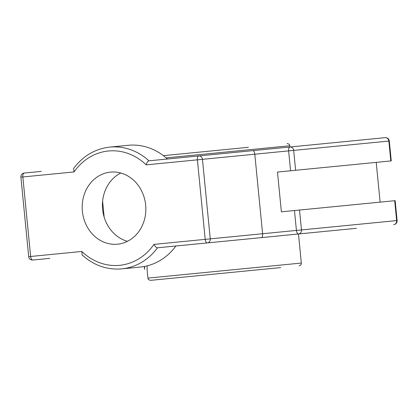 <?xml version="1.0" encoding="UTF-8"?>
<svg xmlns="http://www.w3.org/2000/svg" width="418" height="418" viewBox="0 0 418 418"><rect width="100%" height="100%" fill="white"/><g stroke="black" fill="none" stroke-linecap="round" stroke-linejoin="round"><path stroke-width="0.63" d="M153.97 244.389L210.254 238.866L202.458 159.342A3.746 3.287 -95.6 0 0 198.816 155.935L252.947 150.626C253.872 150.767 254.489 151.959 254.797 154.211L388.85 141.065A3.746 3.287 -95.6 0 0 385.208 137.658L167.393 159.018A61.18 53.713 84.4 0 0 128.274 145.292L109.835 147.099C95.105 148.803 83.03 155.924 73.605 168.459L74.07 171.934A57.433 50.426 84.4 0 1 146.175 164.859L197.4 159.838L205.196 239.362A3.746 1.792 84.4 0 0 207.344 242.915L261.475 237.612C262.352 237.293 262.729 236.003 262.598 233.735L210.254 238.866A3.746 3.287 84.4 0 1 207.344 242.915L157.481 247.806C156.243 247.644 155.073 246.505 153.97 244.389A57.433 50.426 84.4 0 1 81.865 251.458L28.696 256.668A3.746 3.746 0 0 0 32.792 260.033L49.826 258.361M261.475 237.612L356.434 228.301M397.1 220.547L396.645 220.594A3.746 3.287 84.4 0 1 393.74 224.644A3.746 3.746 0 0 0 397.1 220.547L395.151 200.666L281.377 211.821L277.479 172.059L391.253 160.904L389.304 141.023A3.746 3.746 0 0 0 385.208 137.658L290.04 146.99A3.746 3.287 -95.6 0 1 293.676 150.396L295.625 170.278M157.481 247.806A61.18 53.713 -95.6 0 1 121.774 268.873C106.998 270.059 93.768 265.42 82.085 254.954L81.865 251.458M394.696 200.713L396.645 220.594L262.598 233.735L254.797 154.211L197.4 159.838A3.746 1.792 84.4 0 1 198.816 155.935L148.954 160.826C147.773 161.228 146.843 162.571 146.175 164.859M41.298 171.38L24.26 173.052A3.746 3.746 0 0 0 20.9 177.143L22.844 176.955A3.746 1.792 -95.6 0 1 24.26 173.052M121.774 268.873L140.213 267.065A61.18 53.713 84.4 0 0 175.921 245.998L214.57 242.21M376.216 162.377L380.114 202.14M145.657 205.055A36.209 31.789 84.4 0 1 117.552 244.196A36.209 31.789 84.4 0 1 82.383 211.262A36.209 31.789 84.4 0 1 110.488 172.122A36.209 31.789 84.4 0 1 145.657 205.055M120.781 173.021A36.209 31.789 -95.6 0 0 102.603 209.277A36.209 31.789 -95.6 0 0 127.48 241.311M104.171 217.172L102.609 201.23M248.412 147.308L163.365 155.648M147.214 265.838L147.084 269.129M298.478 233.981L301.326 263.058L147.935 278.101C148.494 278.827 147.199 279.532 150.668 280.342L260.398 269.579M251.563 270.446L280.624 267.598M144.534 266.438L144.659 269.364L144.226 266.496M144.445 266.454L144.539 268.11L144.309 266.48M390.799 160.951L388.85 141.065L389.304 141.023M290.567 170.774L288.619 150.893A3.746 1.792 -95.6 0 1 290.04 146.99M32.792 260.033A3.746 1.792 -95.6 0 1 30.639 256.48L22.844 176.955L74.07 171.934M294.465 210.536L296.419 230.422A3.746 1.792 84.4 0 0 298.567 233.97A3.746 3.287 84.4 0 0 301.472 229.926L299.523 210.045M148.954 160.826A61.18 53.713 -95.6 0 0 109.835 147.099M166.124 157.889L289.826 145.757L289.946 147M28.696 256.668L20.9 177.143M289.826 145.757C289.199 145.072 290.818 144.518 287.098 143.515M147.058 269.129L147.935 278.101M301.326 263.058C301.331 264.584 300.584 265.493 299.084 265.785"/></g></svg>
